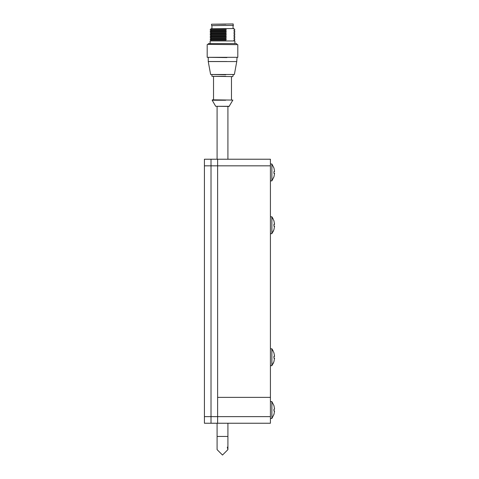 <?xml version="1.0" encoding="UTF-8"?>
<svg xmlns="http://www.w3.org/2000/svg" width="479" height="479" viewBox="0 0 479 479"><rect width="100%" height="100%" fill="white"/><g stroke="black" fill="none" stroke-linecap="round" stroke-linejoin="round"><path stroke-width="0.72" d="M273.024 363.83L273.964 361.591L271.868 365.681L271.868 348.784L273.964 352.879M273.928 358.07L274.581 358.142L273.928 358.25L273.928 356.4L274.581 356.328L273.928 352.861L274.581 356.292M273.928 356.22L273.964 357.232M273.928 361.609L274.581 358.178L273.934 358.178M273.934 358.142L274.581 358.142M273.928 414.371L271.868 418.484L271.868 401.588L273.964 405.677L274.581 409.096M270.419 418.484L271.868 418.484L273.964 414.395L274.581 410.982L273.928 411.048L273.928 409.204L274.581 409.132L273.964 405.683L271.868 401.588L270.419 401.588M273.94 409.204L273.964 410.036M273.928 410.868L274.581 410.94L273.934 410.982M273.934 410.94L274.581 410.94M273.928 176.763L271.868 180.876L271.868 163.98L273.964 168.069L274.581 171.488M273.928 173.26L274.581 173.374L273.928 173.44L273.928 171.596L274.581 171.524L273.964 168.075L271.868 163.98L270.419 163.98M273.94 171.596L273.964 172.428M270.419 180.876L271.868 180.876L273.964 176.787L274.581 173.374L273.934 173.374M273.934 173.332L274.581 173.332M270.419 165.83L270.419 159.226L217.616 159.226L217.616 165.83L217.616 159.226L211.017 159.226L211.017 165.83L211.017 159.226L204.419 159.226L204.419 165.83L217.616 165.83L217.616 416.634L217.616 165.83L270.419 165.83L270.419 423.238L217.616 423.238L217.616 416.634L217.616 423.238L270.419 423.238M217.089 423.238L217.089 436.435L227.914 436.435L227.914 449.637L222.501 455.05L217.089 449.637L217.089 436.435L217.089 449.637M227.297 447.135L227.914 449.637L227.914 423.238L222.501 423.238M225.705 100.225L212.173 100.225L212.401 99.824L232.866 100.093L229.082 106.428L215.694 106.296L229.309 106.296M233.327 74.479L232.8 76.592L211.94 76.329L225.777 76.329M207.455 44.385L237.812 44.649L207.455 44.385M226.836 43.595L208.814 43.595L226.836 43.595M225.896 24.213L211.544 24.213L233.195 23.95L233.195 25.638M208.251 61.569L236.752 61.569L234.381 74.479L210.622 74.479L208.245 61.522L226.92 61.522M237.812 44.649L237.812 57.318L207.191 57.318L207.191 44.649M226.124 28.776L210.814 28.776L234.057 28.542L233.854 29.003L234.908 29.866L233.854 30.59L234.908 31.446L233.854 32.171L234.908 33.033L233.854 33.758L234.908 34.614L233.854 35.338L234.908 36.2L233.854 36.925L234.908 37.781L233.854 38.512L234.908 39.368L233.854 40.092L234.908 40.955L210.095 40.955L210.095 43.595M226.022 40.092L211.149 40.092L210.095 40.955M226.345 39.368L210.095 39.368L211.149 40.092M226.022 38.512L211.149 38.512L210.095 39.368M226.345 37.781L210.095 37.781L211.149 38.512M226.022 36.925L211.149 36.925L210.095 37.781M226.345 36.2L210.095 36.2L211.149 36.925M226.022 35.338L211.149 35.338L210.095 36.2M226.345 34.614L210.095 34.614L211.149 35.338M226.022 33.758L211.149 33.758L210.095 34.614M226.345 33.033L210.095 33.033L211.149 33.758M226.022 32.171L211.149 32.171L210.095 33.033M226.345 31.446L210.095 31.446L211.149 32.171M226.022 30.59L211.149 30.59L210.095 31.446M226.345 29.866L210.095 29.866L211.149 30.59M226.022 29.003L211.149 29.003L210.095 29.866M217.616 423.238L211.017 423.238L211.017 416.634L211.017 423.238L204.419 423.238L204.419 165.83M204.419 416.634L211.017 416.634L211.017 165.83L211.017 416.634L270.419 416.634M273.024 231.83L273.964 229.585L271.868 233.68L271.868 216.783L273.024 218.634M273.928 226.064L274.581 226.136L273.928 226.244L273.928 224.4L274.581 224.328L273.928 220.855L274.581 224.286M273.928 224.214L273.964 225.232M273.928 229.603L274.581 226.172L273.934 226.172M273.934 226.136L274.581 226.136M270.419 397.366L217.616 397.366L270.419 397.366M270.419 159.226L217.616 159.226M225.777 74.748L211.676 74.479M226.92 57.582L207.982 57.318M236.494 43.595L208.509 43.595M211.808 25.638L233.459 25.375M273.024 350.64L271.868 348.784L270.419 348.784M271.868 365.681L270.419 365.681M227.914 159.226L227.914 106.428M217.089 159.226L217.089 106.428M236.752 61.569L237.021 57.318M211.544 25.375L211.544 24.213M233.063 25.638L233.063 28.542M211.94 25.638L211.94 28.542M211.94 74.748L211.94 76.329M215.694 106.296L212.173 100.225M231.477 76.592L231.477 99.824M213.526 76.592L213.526 99.824M208.245 57.582L208.245 61.522M236.758 43.858L236.758 44.385M208.245 43.858L208.245 44.385M234.908 40.955L234.908 43.595M211.149 29.003L210.814 28.776M270.419 216.783L271.868 216.783L273.964 220.873M271.868 233.68L270.419 233.68"/></g></svg>
